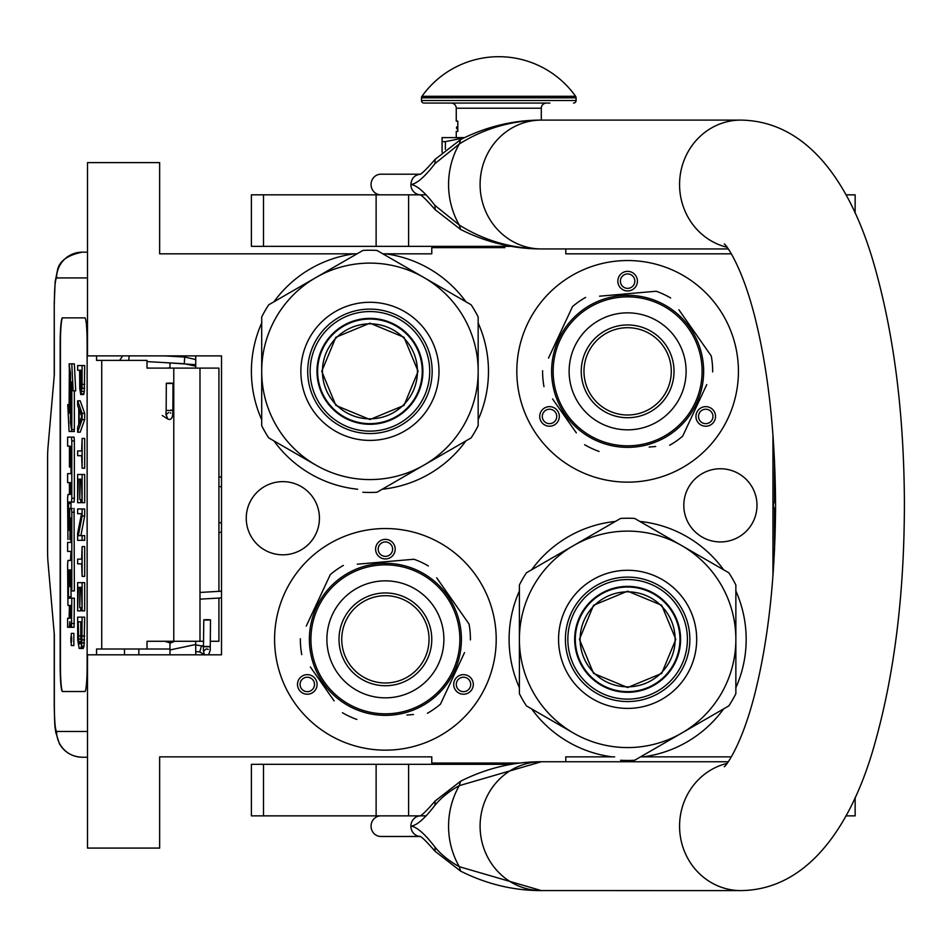<?xml version="1.0" encoding="UTF-8"?>
<svg xmlns="http://www.w3.org/2000/svg" width="952" height="952" viewBox="0 0 952 952"><rect width="100%" height="100%" fill="white"/><g stroke="black" fill="none" stroke-linecap="round" stroke-linejoin="round"><path stroke-width="1.43" d="M615.385 521.434A118.536 118.536 0 0 0 531.644 569.784M519.399 590.99A118.536 118.536 0 0 0 519.399 687.689M531.644 708.895A118.536 118.536 0 0 0 612.029 756.852L565.785 756.852L565.785 761.743M354.477 253.827L357 253.827M382.871 253.827L431.78 253.827L431.78 247.651L504.869 247.651M520.09 763.04L431.78 763.04L431.78 756.852L159.65 756.852L159.65 848.077L87.501 848.077L87.501 654.809L221.507 654.809L221.507 355.881L87.501 355.881L87.501 162.613L159.65 162.613L159.65 253.827L354.334 253.827A118.536 118.536 0 0 0 273.95 301.784M261.705 322.99A118.536 118.536 0 0 0 261.705 419.689M273.95 440.895A118.536 118.536 0 0 0 357.69 489.245M382.18 489.245A118.536 118.536 0 0 0 465.921 440.895M478.166 419.689A118.536 118.536 0 0 0 478.166 322.99M465.921 301.784A118.536 118.536 0 0 0 385.536 253.827M720.402 468.753A36.593 36.593 0 0 0 683.81 505.345A36.593 36.593 0 0 0 720.402 541.938A36.593 36.593 0 0 0 756.995 505.345A36.593 36.593 0 0 0 720.402 468.753M282.839 481.629A36.593 36.593 0 0 0 246.247 518.221A36.593 36.593 0 0 0 282.839 554.814A36.593 36.593 0 0 0 319.432 518.221A36.593 36.593 0 0 0 282.839 481.629M385.393 750.152A110.813 110.813 0 0 1 274.592 639.339A110.813 110.813 0 0 1 385.393 528.538A110.813 110.813 0 0 1 496.206 639.339A110.813 110.813 0 0 1 385.393 750.152M627.63 482.152A110.813 110.813 0 0 1 516.817 371.339A110.813 110.813 0 0 1 627.63 260.539A110.813 110.813 0 0 1 738.431 371.339A110.813 110.813 0 0 1 627.63 482.152M565.785 248.936L565.785 253.827L731.326 253.827M731.326 756.852L640.565 756.852M772.964 434.85L772.964 575.841M614.694 756.852L612.029 756.852M643.231 756.852A118.536 118.536 0 0 0 723.615 708.895M735.86 687.689A118.536 118.536 0 0 0 735.86 590.99M723.615 569.784A118.536 118.536 0 0 0 639.875 521.434M315.767 679.538A9.794 9.794 0 0 0 302.391 675.956A9.794 9.794 0 0 0 298.809 689.331A9.794 9.794 0 0 0 312.185 692.913A9.794 9.794 0 0 0 315.767 679.538M455.02 679.538A9.794 9.794 0 0 0 458.614 692.913A9.794 9.794 0 0 0 471.99 689.331A9.794 9.794 0 0 0 468.396 675.956A9.794 9.794 0 0 0 455.02 679.538M385.393 558.943A9.794 9.794 0 0 0 395.187 549.149A9.794 9.794 0 0 0 385.393 539.356A9.794 9.794 0 0 0 375.6 549.149A9.794 9.794 0 0 0 385.393 558.943M558.003 411.538A9.794 9.794 0 0 0 544.627 407.956A9.794 9.794 0 0 0 541.034 421.331A9.794 9.794 0 0 0 554.409 424.913A9.794 9.794 0 0 0 558.003 411.538M697.257 411.538A9.794 9.794 0 0 0 700.839 424.913A9.794 9.794 0 0 0 714.214 421.331A9.794 9.794 0 0 0 710.632 407.956A9.794 9.794 0 0 0 697.257 411.538M627.63 290.943A9.794 9.794 0 0 0 637.423 281.149A9.794 9.794 0 0 0 627.63 271.356A9.794 9.794 0 0 0 617.836 281.149A9.794 9.794 0 0 0 627.63 290.943M301.034 688.046A7.211 7.211 0 0 1 303.676 678.193A7.211 7.211 0 0 1 313.529 680.835A7.211 7.211 0 0 1 310.899 690.688A7.211 7.211 0 0 1 301.034 688.046M469.752 688.046A7.211 7.211 0 0 1 459.899 690.688A7.211 7.211 0 0 1 457.257 680.835A7.211 7.211 0 0 1 467.111 678.193A7.211 7.211 0 0 1 469.752 688.046M385.393 541.938A7.211 7.211 0 0 1 392.617 549.149A7.211 7.211 0 0 1 385.393 556.361A7.211 7.211 0 0 1 378.182 549.149A7.211 7.211 0 0 1 385.393 541.938M543.271 420.046A7.211 7.211 0 0 1 545.913 410.193A7.211 7.211 0 0 1 555.766 412.835A7.211 7.211 0 0 1 553.124 422.688A7.211 7.211 0 0 1 543.271 420.046M711.989 420.046A7.211 7.211 0 0 1 702.124 422.688A7.211 7.211 0 0 1 699.482 412.835A7.211 7.211 0 0 1 709.347 410.193A7.211 7.211 0 0 1 711.989 420.046M627.63 273.938A7.211 7.211 0 0 1 634.841 281.149A7.211 7.211 0 0 1 627.63 288.361A7.211 7.211 0 0 1 620.407 281.149A7.211 7.211 0 0 1 627.63 273.938M475.583 247.651L475.583 246.354M218.924 598.058L218.924 641.279L210.38 641.279M203.68 641.279L147.013 641.279L147.013 649.002L96.557 649.002L96.557 654.809M218.924 591.347L218.924 368.115L147.013 368.115L147.013 360.392L96.557 360.392L96.557 355.881M87.501 277.925L56.584 277.925A25.763 25.668 -90 0 1 82.253 252.161L87.501 252.161L82.253 252.161C67.854 255.076 59.643 260.872 57.632 269.511L55.133 281.78L54.24 303.7L54.335 374.564L47.993 447.345A15.458 1.345 -90 0 0 47.6 458.269L47.6 551.125A15.458 1.345 -90 0 0 47.993 562.049L54.335 634.829L54.335 705.694C54.466 721.354 55.216 729.946 56.584 731.469L87.501 731.469M138.849 654.809L138.849 649.002M56.584 731.469A25.763 25.668 90 0 0 82.253 757.233L87.501 757.233M169.968 649.002L147.013 649.002M84.883 691.521L62.427 691.521A25.763 2.249 90 0 1 60.178 665.757L60.428 665.757A25.763 2.249 -90 0 0 62.677 691.521L84.883 691.521A25.763 2.249 90 0 0 87.132 665.757L87.132 343.636A25.763 2.249 90 0 0 84.883 317.873L62.427 317.873A25.763 2.249 90 0 0 60.178 343.636L60.178 665.757M84.883 317.873L62.677 317.873A25.763 2.249 -90 0 0 60.428 343.636L60.428 665.757M81.075 394.544L83.633 394.544L84.311 391.403L84.692 365.544L77.636 365.544L77.636 370.245L79.635 370.245L79.73 388.273L80.694 394.544L82.027 388.273L82.122 365.544M77.636 432.172L80.194 432.172L84.692 419.63L84.692 413.358L80.194 400.816L77.636 400.816L77.636 405.516L78.778 408.658L78.778 424.33L77.636 427.46L77.636 432.172L82.122 419.63L82.122 413.358L77.636 400.816M80.194 455.687L81.646 455.687L82.122 468.217L82.122 438.444L81.646 450.974L80.194 450.974M82.122 468.217L84.692 468.217L84.692 438.444L82.122 438.444M82.122 502.715L84.692 502.715L84.692 474.489L77.636 474.489L77.636 502.715L78.207 479.201L79.73 479.201L79.73 499.574L80.313 479.201L81.551 479.201L82.122 502.715L82.122 474.489M78.207 502.715L80.777 502.715L80.777 499.574M80.872 535.631L84.692 516.032L84.692 508.987L77.636 508.987L77.636 513.687L81.551 513.687L77.636 533.275L77.636 540.331L82.122 540.331L82.122 535.631L78.302 535.631L82.122 516.032L82.122 508.987M82.122 540.331L84.692 540.331L84.692 535.631L82.122 535.631M80.194 513.687L81.551 513.687M80.194 563.846L81.646 563.846L82.122 576.388L82.122 546.603L81.646 559.145L80.194 559.145M82.122 576.388L84.692 576.388L84.692 546.603L82.122 546.603M82.122 610.875L84.692 610.875L84.692 582.66L77.636 582.66L77.636 610.875L78.207 587.36L79.73 587.36L79.73 607.745L80.313 587.36L81.551 587.36L82.122 610.875L82.122 582.66M78.207 610.875L80.777 610.875L80.777 607.745M80.599 648.502L83.157 648.502L84.026 646.146L84.692 617.146L77.636 617.146L77.731 639.875L79.159 648.502L81.075 647.717L81.836 643.016L82.122 617.146M71.269 645.551L73.839 645.551L73.839 633.366L71.269 633.366L71.269 645.551L71.269 633.366M71.888 627.285L69.317 627.285L69.805 621.644L70.293 627.285L74.042 627.285L74.363 598.189L68.532 598.189L68.401 596.761L68.532 570.01L69.436 570.01L69.436 586.587L70.222 586.587L70.222 570.01L70.888 570.01L71.007 590.954L71.805 590.954L71.805 512.224L71.471 508.451L69.77 508.439L69.436 528.8L69.317 530.24L68.532 530.24L68.401 528.8L68.532 502.061L71.471 502.061L71.805 498.277L71.805 440.907L71.471 437.135L67.616 437.135L67.616 446.131L69.436 446.131L69.436 467.075L70.222 467.075L70.222 446.131L71.007 447.571L71.007 473.608L70.186 473.608M70.186 551.422L71.007 551.422L70.507 560.43M71.007 539.546L69.901 539.546L70.353 517.757L71.007 519.185L71.007 542.414L70.186 542.414M71.471 502.061L74.042 502.061L74.363 498.277L74.363 440.907L74.042 437.135L70.186 437.135M71.102 502.061L70.972 503.489L68.401 503.489M70.972 508.439L70.972 503.489M72.34 508.439L71.471 508.451M71.805 590.954L74.363 590.954L74.042 508.451M71.102 598.189L70.972 586.587L70.222 586.587M71.805 429.519L71.805 381.919L73.137 390.82L75.708 390.82L74.351 363.842L69.068 363.842L70.507 373.374L70.507 420.974L71.805 429.519L74.363 429.519L74.363 390.82M69.365 365.806L69.068 413.275L67.747 404.529L69.103 431.482L74.363 431.482L74.066 429.519M84.692 384.358L82.122 384.358M84.597 388.273L82.027 388.273M84.311 391.403L81.741 391.403M83.931 393.759L81.36 393.759M84.692 419.63L82.122 419.63M84.692 413.358L82.122 413.358M81.646 450.974L77.636 450.974L77.636 455.687L81.646 455.687M81.551 479.201L80.313 479.201M81.551 499.574L80.313 499.574M79.73 479.201L78.207 479.201M84.692 516.032L82.122 516.032M81.646 559.145L77.636 559.145L77.636 563.846L81.646 563.846M81.551 587.36L80.313 587.36M81.551 607.745L80.313 607.745M79.73 587.36L78.207 587.36M84.692 635.96L82.122 635.96M84.597 639.875L82.027 639.875M84.407 643.016L81.836 643.016M84.026 646.146L81.456 646.146M83.633 647.717L81.075 647.717M71.471 627.285L71.805 598.189M69.436 605.496L67.949 605.496L69.436 605.496L69.115 618.276L67.616 618.276L67.616 627.285L69.317 627.285M71.007 560.43L67.949 560.43L67.616 564.203L67.949 605.496M71.007 542.414L67.616 542.414L67.616 551.422L71.007 551.422M70.507 539.546L69.901 539.546M71.007 473.608L67.616 473.608L67.616 482.616L69.436 482.616L69.436 494.481L67.949 494.481L67.616 498.253L67.949 539.546M69.436 494.481L67.949 494.481M71.007 467.075L70.222 467.075M74.042 437.135L71.471 437.135M69.436 570.01L68.532 570.01M73.137 390.82L71.781 363.842M69.068 404.529L67.747 404.529M70.507 374.35L69.068 365.806M70.662 421.962L70.365 374.35M71.805 431.482L70.365 421.962M80.206 370.245L81.646 370.245L81.075 389.844L80.206 385.143L80.206 370.245L81.646 370.245M79.159 423.545L79.159 409.431L81.741 416.488L79.159 423.545M81.551 635.96L80.979 643.016L80.599 643.802L78.778 643.016L78.207 621.846L81.551 621.846L81.551 635.96M71.65 641.588L70.9 642.267L70.9 636.947L71.65 636.947L71.65 641.588M70.222 618.276L70.222 605.496L71.007 605.496L71.007 616.848L70.222 618.276M70.222 494.481L70.222 482.616L70.888 482.616L71.007 493.053L70.222 494.481M81.36 389.059L80.504 389.059M81.551 387.488L80.313 387.488M81.646 385.143L80.206 385.143M80.599 643.802L79.159 643.802M80.979 643.016L78.778 643.016M81.158 642.005L78.492 641.446M81.063 641.446L80.872 639.089L78.302 639.089M80.872 639.089L80.777 635.96L78.207 635.96M80.777 635.96L80.777 621.846L81.551 621.846M71.65 636.947L70.9 636.947M71.007 605.496L70.222 605.496M71.364 638.185L71.364 640.565L71.519 638.185M169.968 362.914L169.968 368.115M169.968 641.279L169.968 654.809M195.731 355.881L195.731 368.115M195.731 641.279L195.731 654.809M195.731 359.558L184.676 357.048L184.295 363.735L195.731 366.163M169.968 367.793L166.743 368.115M165.089 362.629L195.339 364.664L195.731 366.734M164.363 355.881L184.676 357.048L184.295 363.735L147.013 361.593M168.742 383.489C173.502 383.454 174.121 383.335 170.575 383.132C165.803 383.156 165.196 383.275 168.742 383.489L166.302 383.287L166.172 410.312L168.599 410.502C173.371 410.467 173.978 410.348 170.432 410.145M165.969 414.453L167.79 419.035C171.312 420.558 173.002 417.654 172.871 410.336L173.002 383.323L170.575 383.132M207.429 620.049C211.534 619.931 211.344 619.8 206.846 619.669C202.74 619.8 202.931 619.931 207.429 620.049C211.534 619.931 211.344 619.8 206.846 619.669C202.74 619.8 202.931 619.931 207.429 620.049M203.657 646.348L195.731 644.873M169.968 643.254L174.751 641.279M200.039 652.001L195.731 651.573M169.968 649.954L195.731 644.492M169.968 642.897L164.779 641.279M201.61 645.658L199.753 651.811L201.61 645.658L203.419 646.206M369.935 323.835A47.505 47.505 0 0 1 417.44 371.339A47.505 47.505 0 0 1 369.935 418.844A47.505 47.505 0 0 1 322.43 371.339A47.505 47.505 0 0 1 369.935 323.835M422.248 371.339A52.312 52.312 0 0 0 369.935 319.027A52.312 52.312 0 0 0 317.623 371.339A52.312 52.312 0 0 1 369.935 319.027A52.312 52.312 0 0 1 422.248 371.339A52.312 52.312 0 0 1 369.935 423.652A52.312 52.312 0 0 1 317.623 371.339M321.74 371.339L335.854 337.27L369.935 323.156L404.005 337.27L418.118 371.339L404.005 405.421L369.935 419.534L335.854 405.421L321.74 371.339M422.759 371.339A52.824 52.824 0 0 0 369.935 318.515A52.824 52.824 0 0 0 317.111 371.339A52.824 52.824 0 0 1 369.935 318.515A52.824 52.824 0 0 1 422.759 371.339A52.824 52.824 0 0 1 369.935 424.164A52.824 52.824 0 0 1 317.111 371.339A52.824 52.824 0 0 0 369.935 424.164A52.824 52.824 0 0 0 422.759 371.339M362.89 492.255A121.118 121.118 0 0 0 376.968 492.255L424.045 465.076A108.23 108.23 0 0 0 478.166 371.339L478.166 425.699A121.118 121.118 0 0 1 471.133 437.896L424.045 465.076A108.23 108.23 0 0 1 315.814 465.076L268.738 437.896A121.118 121.118 0 0 1 261.705 425.699L261.705 371.339A108.23 108.23 0 0 1 315.814 277.615L362.89 250.435A121.118 121.118 0 0 1 376.968 250.435L471.133 304.795A121.118 121.118 0 0 1 478.166 316.98L478.166 371.339A108.23 108.23 0 0 0 315.814 277.615L268.738 304.795A121.118 121.118 0 0 0 261.705 316.98L261.705 371.339A108.23 108.23 0 0 0 315.814 465.076L314.172 464.124M478.166 340.245L478.166 346.171M478.166 369.305L478.166 373.232M478.166 396.603L478.166 403.541M307.71 371.339A62.225 62.225 0 0 0 369.935 433.565A62.225 62.225 0 0 0 432.16 371.339A62.225 62.225 0 0 0 369.935 309.114A62.225 62.225 0 0 0 307.71 371.339M300.868 371.339A69.068 69.068 0 0 1 369.935 302.284A69.068 69.068 0 0 1 438.991 371.339A69.068 69.068 0 0 1 369.935 440.407A69.068 69.068 0 0 1 300.868 371.339M450.986 449.522L445.845 452.486M425.818 464.052L422.402 466.016M402.172 477.702L396.163 481.177M293.942 452.438L287.932 448.975M261.705 402.434L261.705 396.508M261.705 373.386L261.705 369.447M261.705 346.088L261.705 339.138M288.884 293.156L294.025 290.193M314.053 278.627L317.456 276.663M337.686 264.977L343.708 261.502M397.115 262.062L402.256 265.025M422.283 276.592L425.687 278.555M445.929 290.241L451.938 293.716M369.935 311.554A59.786 59.786 0 0 0 310.15 371.339A59.786 59.786 0 0 0 369.935 431.125A59.786 59.786 0 0 0 429.721 371.339A59.786 59.786 0 0 0 369.935 311.554M369.935 318.385A52.955 52.955 0 0 1 422.89 371.339A52.955 52.955 0 0 1 369.935 424.294A52.955 52.955 0 0 1 316.98 371.339A52.955 52.955 0 0 1 369.935 318.385M446.405 596.63A74.47 74.47 0 0 0 342.684 578.34A74.47 74.47 0 0 0 324.394 682.06A74.47 74.47 0 0 0 428.114 700.351A74.47 74.47 0 0 0 446.405 596.63M447.666 595.738A76.017 76.017 0 0 0 341.792 577.067A76.017 76.017 0 0 0 323.121 682.941A76.017 76.017 0 0 0 428.995 701.612A76.017 76.017 0 0 0 447.666 595.738M310.352 666.959L334.116 700.886M330.689 695.995L326.179 689.557M406.909 715.059L413.477 714.488M461.732 658.57L440.49 704.123A85.037 85.037 0 0 1 427.424 713.274M440.49 704.123L464.517 652.596M460.435 611.719L469.038 624.024A85.037 85.037 0 0 1 470.431 639.911M469.038 624.024L436.682 577.804M440.11 582.695L444.608 589.133M428.4 565.976A85.037 85.037 0 0 0 413.953 559.24L357.309 564.191M363.878 563.62L413.953 559.24M343.363 565.417A85.037 85.037 0 0 0 330.308 574.568L306.27 626.095M309.067 620.109L330.308 574.568M300.356 638.78A85.037 85.037 0 0 0 301.748 654.667M356.845 719.438A85.037 85.037 0 0 1 342.387 712.703M429.709 577.578L430.804 578.376M432.398 579.59L431.637 579.006M433.91 580.815L432.434 579.625M440.538 587.015L439.027 585.468A76.017 76.017 0 0 0 436.623 583.171M439.134 585.575L438.42 584.873M437.682 584.159L436.195 582.791A76.017 76.017 0 0 0 429.614 577.507M414.81 569.248L415.548 569.558L414.81 569.248A76.017 76.017 0 0 0 396.782 564.179L396.472 564.131M416.797 570.105L416.512 569.986A76.017 76.017 0 0 1 416.797 570.105L417.523 570.45L416.797 570.105M428.281 576.579L427.615 576.127M422.188 572.818A76.017 76.017 0 0 1 426.413 575.341L426.674 575.508M409.396 567.213L410.157 567.463L409.396 567.213M408.229 566.833A76.017 76.017 0 0 0 406.385 566.273M392.022 563.608L392.343 563.643A76.017 76.017 0 0 0 392.022 563.608L392.867 563.691M391.248 563.548L389.987 563.465L391.248 563.548M390.844 563.513L389.987 563.465M385.786 563.322L388.594 563.394L385.786 563.322L385.774 564.357M394.866 563.917L395.699 564.024M403.731 565.571L404.517 565.762M417.523 570.45L418.523 570.926A76.017 76.017 0 0 0 418.249 570.784L417.523 570.45M440.229 586.682L439.086 585.528M420.51 571.914A76.017 76.017 0 0 0 420.498 571.914L420.225 571.771A76.017 76.017 0 0 0 418.523 570.926M410.431 675.099A43.649 43.649 0 0 0 421.153 614.302A43.649 43.649 0 0 0 360.356 603.592A43.649 43.649 0 0 0 349.646 664.377A43.649 43.649 0 0 0 410.431 675.099M412.002 677.336A46.386 46.386 0 0 1 347.397 665.948A46.386 46.386 0 0 1 358.785 601.343A46.386 46.386 0 0 1 423.39 612.731A46.386 46.386 0 0 1 412.002 677.336M418.951 687.261A58.5 58.5 0 0 0 433.315 605.793A58.5 58.5 0 0 0 351.847 591.43A58.5 58.5 0 0 0 337.472 672.897A58.5 58.5 0 0 0 418.951 687.261M688.629 328.63A74.47 74.47 0 0 0 584.909 310.34A74.47 74.47 0 0 0 566.618 414.06A74.47 74.47 0 0 0 670.339 432.351A74.47 74.47 0 0 0 688.629 328.63M689.902 327.738A76.017 76.017 0 0 0 584.028 309.067A76.017 76.017 0 0 0 565.357 414.941A76.017 76.017 0 0 0 671.231 433.612A76.017 76.017 0 0 0 689.902 327.738M552.588 398.959L576.341 432.886M572.914 427.995L568.415 421.558M649.145 447.059L655.714 446.488M703.956 390.57L682.715 436.123A85.037 85.037 0 0 1 669.661 445.262M682.715 436.123L706.753 384.596M702.659 343.72L711.275 356.024A85.037 85.037 0 0 1 712.667 371.911M711.275 356.024L678.907 309.793M682.334 314.695L686.844 321.133M670.636 297.976A85.037 85.037 0 0 0 656.178 291.241L599.546 296.191M606.115 295.62L656.178 291.241M585.599 297.417A85.037 85.037 0 0 0 572.533 306.556L548.507 358.095M551.291 352.109L572.533 306.556M542.592 370.78A85.037 85.037 0 0 0 543.985 386.667M599.07 451.438A85.037 85.037 0 0 1 584.623 444.703M671.945 309.578L673.04 310.376M674.623 311.59L673.861 311.007M676.134 312.815L674.659 311.625M682.762 319.003L681.251 317.456A76.017 76.017 0 0 0 679.871 316.123A76.017 76.017 0 0 0 678.859 315.172M681.358 317.563L680.656 316.873M679.918 316.159L678.431 314.791A76.017 76.017 0 0 0 671.85 309.507M657.047 301.248L657.784 301.558L657.047 301.248A76.017 76.017 0 0 0 640.291 296.381M659.034 302.105L658.748 301.986A76.017 76.017 0 0 1 659.034 302.105L659.76 302.438L659.034 302.105M670.517 308.579L669.839 308.127M668.649 307.341A76.017 76.017 0 0 0 664.425 304.818M651.62 299.214L652.382 299.464L651.62 299.214M650.466 298.833A76.017 76.017 0 0 0 648.621 298.274M634.246 295.608L634.579 295.644A76.017 76.017 0 0 0 634.246 295.608L635.091 295.691M633.485 295.548L632.223 295.465L633.485 295.548M633.068 295.513L632.223 295.465M628.022 295.322L630.831 295.394L628.022 295.322L628.011 296.358M637.09 295.917L637.923 296.024M645.968 297.571L646.753 297.762M659.76 302.438L660.759 302.914A76.017 76.017 0 0 0 660.474 302.784L659.76 302.438M682.453 318.682L681.311 317.516M662.735 303.914L662.461 303.771A76.017 76.017 0 0 0 660.759 302.914M652.667 407.099A43.649 43.649 0 0 0 663.377 346.302A43.649 43.649 0 0 0 602.592 335.592A43.649 43.649 0 0 0 591.87 396.377A43.649 43.649 0 0 0 652.667 407.099M654.238 409.336A46.386 46.386 0 0 1 589.633 397.948A46.386 46.386 0 0 1 601.021 333.343A46.386 46.386 0 0 1 665.626 344.731A46.386 46.386 0 0 1 654.238 409.336M661.176 419.261A58.5 58.5 0 0 0 675.539 337.793A58.5 58.5 0 0 0 594.072 323.418A58.5 58.5 0 0 0 579.708 404.897A58.5 58.5 0 0 0 661.176 419.261M627.63 591.835A47.505 47.505 0 0 1 675.135 639.339A47.505 47.505 0 0 1 627.63 686.844A47.505 47.505 0 0 1 580.125 639.339A47.505 47.505 0 0 1 627.63 591.835M679.942 639.339A52.312 52.312 0 0 0 627.63 587.027A52.312 52.312 0 0 0 575.317 639.339A52.312 52.312 0 0 1 627.63 587.027A52.312 52.312 0 0 1 679.942 639.339A52.312 52.312 0 0 1 627.63 691.652A52.312 52.312 0 0 1 575.317 639.339M579.435 639.339L593.548 605.27L627.63 591.156L661.699 605.27L675.813 639.339L661.699 673.421L627.63 687.534L593.548 673.421L579.435 639.339M680.454 639.339A52.824 52.824 0 0 0 627.63 586.515A52.824 52.824 0 0 0 574.806 639.339A52.824 52.824 0 0 1 627.63 586.515A52.824 52.824 0 0 1 680.454 639.339A52.824 52.824 0 0 1 627.63 692.163A52.824 52.824 0 0 1 574.806 639.339A52.824 52.824 0 0 0 627.63 692.163A52.824 52.824 0 0 0 680.454 639.339M620.585 760.255A121.118 121.118 0 0 0 634.663 760.255L681.739 733.076A108.23 108.23 0 0 0 735.86 639.339L735.86 693.699A121.118 121.118 0 0 1 728.816 705.896L681.739 733.076A108.23 108.23 0 0 1 573.509 733.076L526.432 705.896A121.118 121.118 0 0 1 519.399 693.699L519.399 639.339A108.23 108.23 0 0 1 573.509 545.615L620.585 518.435A121.118 121.118 0 0 1 634.663 518.435L728.816 572.795A121.118 121.118 0 0 1 735.86 584.98L735.86 639.339A108.23 108.23 0 0 0 573.509 545.615L526.432 572.795A121.118 121.118 0 0 0 519.399 584.98L519.399 639.339A108.23 108.23 0 0 0 573.509 733.076L571.866 732.124M735.86 608.245L735.86 614.171M735.86 637.304L735.86 641.243M735.86 664.603L735.86 671.541M565.405 639.339A62.225 62.225 0 0 0 627.63 701.564A62.225 62.225 0 0 0 689.855 639.339A62.225 62.225 0 0 0 627.63 577.114A62.225 62.225 0 0 0 565.405 639.339M558.562 639.339A69.068 69.068 0 0 1 627.63 570.284A69.068 69.068 0 0 1 696.686 639.339A69.068 69.068 0 0 1 627.63 708.407A69.068 69.068 0 0 1 558.562 639.339M708.681 717.522L703.54 720.486M683.512 732.052L680.097 734.016M659.867 745.702L653.857 749.176M551.636 720.438L545.627 716.975M519.399 670.446L519.399 664.508M519.399 641.386L519.399 637.447M519.399 614.088L519.399 607.138M546.579 561.156L551.708 558.193M571.747 546.626L575.151 544.663M595.381 532.977L601.402 529.514M654.809 530.062L659.95 533.025M679.978 544.592L683.381 546.555M703.623 558.241L709.633 561.716M627.63 579.554A59.786 59.786 0 0 0 567.844 639.339A59.786 59.786 0 0 0 627.63 699.125A59.786 59.786 0 0 0 687.415 639.339A59.786 59.786 0 0 0 627.63 579.554M627.63 586.384A52.955 52.955 0 0 1 680.585 639.339A52.955 52.955 0 0 1 627.63 692.294A52.955 52.955 0 0 1 574.675 639.339A52.955 52.955 0 0 1 627.63 586.384M380.848 194.827A10.305 9.806 -90 0 1 371.054 184.51A10.305 9.806 -90 0 1 380.848 174.204L420.07 174.204M425.913 194.827L408.598 194.827L408.598 246.354L251.399 246.354L251.399 194.827L420.07 194.827M420.653 194.827L419.856 194.732C421.379 194.779 426.484 199.777 435.147 209.714L460.625 229.468L459.28 225.029C484.116 240.547 511.474 248.508 541.367 248.936L728.209 248.936M541.367 248.936A64.427 61.273 -90 0 1 480.094 184.51A64.427 61.273 -90 0 1 541.367 120.095C511.474 120.523 484.116 128.484 459.28 143.99L434.933 163.637C424.77 176.893 416.75 183.855 410.871 184.51C416.75 185.176 424.77 192.137 434.933 205.394L435.147 209.714M434.933 205.394L459.28 225.029A78.504 74.661 90 0 1 459.28 143.99L460.625 139.551C486.496 126.568 513.402 120.083 541.355 120.095L740.834 120.095A64.427 61.273 90 0 0 679.966 177.191A64.427 61.273 90 0 0 727.007 247.27M728.209 761.743L541.974 761.743M740.834 120.095C812.461 121.19 854.432 192.423 875.566 269.809C894.392 337.603 904.007 415.239 904.4 502.727C904.4 592.787 894.666 672.6 875.197 742.155C854.158 819.077 811.473 889.858 740.834 890.596L538.344 890.56M541.974 890.596L541.379 890.596A64.427 61.273 90 0 1 480.094 826.169A64.427 61.273 90 0 1 541.367 761.743L538.344 761.778M460.625 871.128C486.496 884.111 513.402 890.596 541.355 890.596L459.28 866.689C449.237 861.179 441.121 854.622 434.933 847.042C424.675 833.678 416.655 826.729 410.871 826.169C416.655 825.622 424.675 818.661 434.933 805.297C441.133 797.716 449.249 791.16 459.28 785.65L541.355 761.743C513.402 761.743 486.496 768.228 460.625 781.211L459.28 785.65A78.504 74.661 -90 0 0 459.28 866.689L460.625 871.128L435.147 851.362L434.933 847.042M434.933 163.637L435.147 159.317L460.625 139.551M420.022 194.803A10.305 9.806 90 0 1 410.871 184.51C411.442 178.25 414.715 174.823 420.665 174.204L419.856 174.299C421.379 174.24 426.484 169.254 435.147 159.317M425.913 815.864L420.665 815.864A10.305 9.806 90 0 0 420.653 815.864L419.856 815.959C421.677 815.626 426.782 810.64 435.147 800.977L434.933 805.297M408.598 815.864L251.399 815.864L251.399 764.325L408.598 764.325L408.598 815.864L420.07 815.864M380.848 815.864A10.305 9.806 90 0 0 371.054 826.169A10.305 9.806 90 0 0 380.848 836.475L420.07 836.475M420.665 836.475L420.653 836.475A10.305 9.806 -90 0 1 420.653 836.475L419.856 836.38C421.343 836.391 426.437 841.389 435.147 851.362M408.598 246.354L511.319 246.354M845.971 194.827L855.146 194.827L855.146 213.2M854.991 815.864L845.971 815.864M408.598 764.325L511.319 764.325M445.369 149.357L445.369 141.634L463.969 137.897M442.085 152.165L442.085 141.634L445.369 141.634M451.105 103.078A5.153 5.153 130.3 0 1 456.258 108.23L456.258 121.118L457.805 121.118L457.805 131.424L456.258 131.424L456.258 137.612L453.164 137.612L464.552 137.612L442.085 137.612L442.085 141.634M457.805 126.961L457.805 122.165M575.615 96.307A94.319 94.319 0 0 0 421.95 96.307L575.615 96.307A2.582 2.582 -111.6 0 1 576.091 97.806L576.091 100.507L421.474 100.507L421.474 97.806A2.582 2.582 111.7 0 1 421.95 96.307M549.899 103.078L424.045 103.078A2.582 2.582 41.4 0 1 421.474 100.507M573.509 103.078A2.582 2.582 -41.4 0 0 576.091 100.507M424.045 103.078L447.666 103.078M451.034 103.078L458.305 103.078M523.088 103.078L531.43 103.078M535.405 103.078L546.531 103.078M456.258 108.23L541.295 108.23A5.153 5.153 -130.3 0 1 546.448 103.078M541.295 108.23L541.295 120.095M457.805 128.08L457.805 130.305M774.511 460.387L774.511 502.763L773.476 502.763L773.476 507.916L774.511 507.916L774.511 550.292M221.507 486.662L218.924 486.662M199.991 368.115L199.991 641.279M124.474 654.809L124.474 649.002M56.584 277.925C55.216 279.46 54.466 288.039 54.335 303.7M101.733 360.392L101.733 649.002M173.776 368.115L173.776 641.279M218.924 522.731L221.507 522.731M74.363 623.5L71.805 623.5M71.007 519.185L70.222 519.185M71.007 535.762L70.222 535.762M74.363 440.907L71.805 440.907M74.363 498.277L71.805 498.277M69.436 528.8L68.401 528.8M74.363 512.224L71.805 512.224M69.436 571.438L68.401 571.438M70.972 596.761L68.401 596.761M129.174 355.881L128.734 360.392M162.268 415.512L167.766 419.023M207.298 646.813C211.404 646.682 211.213 646.551 206.715 646.432C202.597 646.551 202.8 646.682 207.298 646.813M203.454 650.751L204.359 654.809M740.834 890.596A64.427 61.273 -90 0 1 679.966 833.488A64.427 61.273 -90 0 1 727.007 763.409M420.022 815.888A10.305 9.806 90 0 0 410.871 826.169A10.305 9.806 -90 0 0 420.022 836.451M376.123 194.827L376.123 246.354M263.502 246.354L263.502 194.827M376.123 764.325L376.123 815.864M263.502 815.864L263.502 764.325M576.091 97.806L421.474 97.806M221.507 477.523A10.305 10.305 0 0 0 218.924 476.583M54.24 633.711L54.24 705.694C54.799 732.873 55.192 725.876 55.68 732.076L59.369 743.643C64.415 752.258 72.043 756.792 82.253 757.233M54.24 375.683L54.24 303.7M218.924 532.811A10.305 10.305 0 0 0 221.507 531.87M473.061 247.651L473.061 246.354M473.061 763.04L473.061 764.325M122.701 355.881L119.643 360.392M170.182 412.775L170.813 413.097M166.172 410.312L165.922 414.774L168.575 412.597M210.487 619.883L210.225 650.311L208.619 654.809M203.787 619.847L203.407 651.073L206.489 648.859L208.298 649.395M204.62 655L199.753 651.811M199.991 592.442L221.507 591.204M199.991 599.141L221.507 597.915M724.293 244.117C723.746 242.034 741.203 262.074 755.233 318.48C768.621 372.529 775.392 435.623 775.559 507.761C775.059 578.626 768.193 640.47 754.96 693.294C741.001 748.867 723.758 768.597 724.293 766.562M541.355 248.936C513.402 248.948 486.496 242.451 460.625 229.468M435.147 800.977L460.625 781.211M855.146 815.864L855.146 797.49M457.65 126.545A1.285 1.285 0 0 0 457.65 129.103"/></g></svg>
